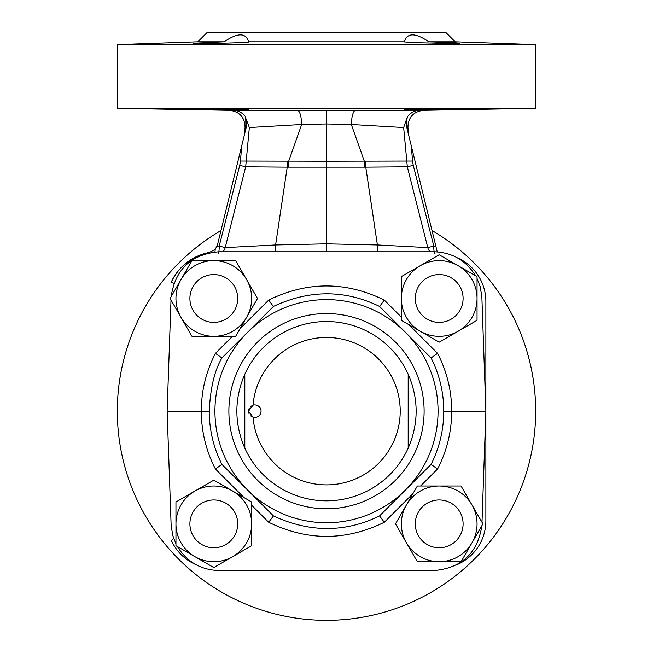 <?xml version="1.0" encoding="UTF-8"?>
<svg xmlns="http://www.w3.org/2000/svg" width="653" height="653" viewBox="0 0 653 653"><rect width="100%" height="100%" fill="white"/><g stroke="black" fill="none" stroke-linecap="round" stroke-linejoin="round"><path stroke-width="0.98" d="M407.039 127.743L406.974 118.822L406.117 124.715L437.241 251.895M406.59 126.666L406.795 127.498M407.007 128.372L407.146 128.91A7.967 5.306 -13.8 0 1 407.048 127.784L407.954 127.866C408.052 117.491 413.243 111.647 423.528 110.308L535.68 108.357L535.68 44.6L117.32 44.6L197.826 41.792L224.126 41.792C237.749 32.568 245.895 32.568 248.548 41.792L404.452 41.792C407.105 32.568 415.251 32.568 428.874 41.792L455.174 41.792L535.68 44.6M407.79 131.547L408.656 135.098M408.656 135.114L407.79 131.563M430.229 251.789A7.967 7.558 -89 0 1 427.788 247.618L377.393 244.965L365.77 167.144L407.317 166.801L427.788 247.618L433.788 246.05A7.967 1.339 -89 0 0 434.996 253.682M326.5 251.789L326.5 243.838L275.607 244.965L287.23 167.144A38.111 33.883 -35.9 0 0 288.275 167.144A39.841 11.452 95 0 0 288.716 161.128L326.5 161.218L326.5 243.838L377.393 244.965A7.967 1.339 -89 0 0 377.997 251.789M457.394 564.51A47.816 47.816 0 0 0 485.873 520.776L485.873 301.564A47.816 47.816 0 0 0 457.394 257.829M195.606 257.829A47.816 47.816 0 0 0 171.274 282.08L171.266 282.088M173.722 283.843A5.975 5.975 0 0 0 171.274 282.08L171.266 282.072C179.151 266 191.876 256.098 209.433 252.376L215.212 249.47A7.967 1.339 89 0 1 214.919 251.952M195.606 564.51A47.816 47.816 0 0 1 171.274 540.26A5.975 5.975 0 0 0 173.722 538.496M326.5 110.381L297.539 110.365A15.941 4.245 -90 0 1 301.67 124.494L326.5 123.972L326.5 161.218L326.5 110.381L419.569 110.316C424.54 110.308 424.54 110.308 419.569 110.316A15.941 15.288 90 0 0 407.317 117.107L406.86 119.646M197.826 41.792L206.968 32.65L446.032 32.65L455.174 41.792M404.264 41.882L412.5 42.608L451.884 43.49L460.039 43.245L456.169 42.837L428.874 41.792M224.126 41.792L192.953 43.245C191.427 44.078 254.417 42.739 248.548 41.792L248.736 41.882M297.539 110.365L233.431 110.316C228.46 110.308 228.46 110.308 233.431 110.316A15.941 15.288 -90 0 1 245.683 117.107L245.952 127.784L245.046 127.866C244.948 117.491 239.757 111.647 229.472 110.308L117.32 108.357L535.68 108.357M375.565 110.349L372.324 110.357M272.815 110.349L280.676 110.357M248.736 109.712C250.466 110.267 190.888 109.361 192.953 109.035C190.888 109.361 250.466 110.267 248.736 109.712C250.148 109.214 191.305 108.643 192.953 109.035M460.047 109.035C461.695 108.643 402.852 109.214 404.264 109.712C402.534 110.267 462.112 109.361 460.047 109.035M406.778 120.446L406.656 123.042M326.5 123.972L351.33 124.494L403.66 127.531L407.317 117.107M408.639 134.689L408.843 135.881M407.048 127.784C409.186 137.065 409.186 137.065 407.048 127.784M403.66 127.531L407.317 166.801L413.259 165.348L433.788 246.05L435.82 246.083M288.275 167.144L364.725 167.144A39.841 11.452 85 0 1 364.284 161.128A30.609 27.646 43.9 0 0 365.198 161.152L412.549 161.03L413.259 165.348M364.725 167.144A38.111 33.883 35.9 0 0 365.77 167.144A39.841 11.836 83.6 0 1 365.198 161.152M215.212 249.47L217.547 244.597L241.7 145.913L240.451 161.03L287.802 161.152A30.609 27.655 -43.9 0 0 288.716 161.128L301.67 124.494L249.34 127.531L245.683 166.801L225.212 247.618L275.607 244.965A7.967 1.339 -91 0 1 275.003 251.789M185.509 263.877L188.431 261.763M246.034 128.184L246.148 127.743M241.7 145.913L246.883 124.715L246.026 118.822L249.34 127.531M246.034 127.229L245.952 127.784C243.822 137.057 243.822 137.057 245.952 127.784A7.967 5.306 -166.2 0 1 245.863 128.91M245.952 127.784A7.967 5.306 13.8 0 1 245.871 128.853M244.418 134.453L244.597 133.653M432.017 230.55A209.18 209.18 0 0 1 486.509 545.9A209.18 209.18 0 0 1 166.491 545.9A209.18 209.18 0 0 1 220.983 230.55M326.5 161.218L364.284 161.128L351.33 124.494A15.941 4.245 90 0 1 355.461 110.365M240.451 161.03L239.741 165.348L245.683 166.801L287.23 167.144A39.841 11.836 96.4 0 0 287.802 161.152M239.741 165.348L219.212 246.05L225.212 247.618A7.967 7.558 -91 0 1 222.771 251.789M217.106 246.083L219.212 246.05A7.967 1.339 -91 0 1 218.004 253.682M177.412 546.561C186.97 561.915 200.781 569.914 218.861 570.542L434.139 570.542C461.769 568.053 477.678 553.099 481.857 525.673M431.004 357.901L379.613 306.502L431.078 357.942A117.303 117.279 180 0 1 443.762 411.17L485.873 411.17L481.996 522.294M240.051 328.712L268.701 300.062L273.387 306.502L221.922 357.942C214.584 370.3 210.356 388.037 209.238 411.17C209.311 430.058 213.539 447.803 221.922 464.397L215.433 469.001C206.111 451.003 201.402 431.731 201.287 411.17L167.127 411.17L171.151 525.836L172.857 535.762L175.951 543.827M431.078 357.942L437.567 353.338C446.93 371.484 451.647 390.763 451.713 411.17C451.598 431.731 446.889 451.011 437.567 469.001L431.078 464.397C439.502 447.656 443.73 429.911 443.762 411.17M326.5 313.554A97.615 97.615 0 0 1 411.039 459.981A97.615 97.615 0 0 1 241.961 459.981A97.615 97.615 0 0 1 326.5 313.554M326.5 299.605A111.565 111.565 0 0 1 423.12 466.952A111.565 111.565 0 0 1 229.88 466.952A111.565 111.565 0 0 1 326.5 299.605M431.078 464.397L379.573 515.911C345.102 532.717 309.726 532.717 273.427 515.911L268.701 522.269L251.658 505.226M273.427 515.911L221.922 464.397M379.613 306.502L384.299 300.062L401.342 317.105M485.873 411.17L481.849 296.495L480.143 286.577L477.049 278.513M475.588 275.778C466.03 260.425 452.219 252.425 434.139 251.789L218.861 251.789C191.231 254.286 175.322 269.24 171.143 296.666M167.127 411.17L171.004 300.045M221.922 357.942L215.433 353.338C206.062 371.492 201.353 390.772 201.287 411.17L209.238 411.17M273.427 306.428C309.498 289.606 344.882 289.606 379.573 306.428M379.573 515.911L384.299 522.269C345.78 541.076 307.253 541.076 268.701 522.269M408.182 374.218A89.649 89.649 0 0 0 326.5 321.521A89.649 89.649 0 0 1 408.182 374.218L408.182 448.121L408.182 374.218C418.785 398.852 418.785 423.487 408.182 448.121A89.649 89.649 0 0 1 244.818 448.121C234.215 423.487 234.215 398.852 244.818 374.218L244.818 448.121L244.818 374.218A89.649 89.649 0 0 1 326.5 321.521A89.649 89.649 0 0 0 244.818 374.218M250.638 415.879L253.038 417.194L248.507 411.17L253.038 405.138A73.716 73.716 0 0 1 326.5 337.454A73.716 73.716 0 0 1 400.216 411.17A73.716 73.716 0 0 1 325.741 484.877A73.716 73.716 0 0 1 253.038 417.194A6.277 6.277 0 0 0 261.053 411.17A6.277 6.277 0 0 0 253.038 405.138L252.915 405.178M248.507 411.17L248.638 409.872M248.687 409.684L249.25 408.207M250.23 406.852L252.703 405.244M249.119 413.888L248.646 412.484M439.2 274.57A23.908 23.908 0 0 0 418.491 310.428A23.908 23.908 0 0 0 459.9 310.428A23.908 23.908 0 0 0 439.2 274.57M476.91 276.537L439.33 254.841A43.629 43.629 0 0 0 439.061 254.841L420.271 265.689A37.85 37.85 0 0 0 420.271 331.251A37.85 37.85 0 0 0 477.049 298.47A37.85 37.85 0 0 0 420.271 265.689L401.481 276.537A43.629 43.629 0 0 0 401.342 276.774L401.342 320.166A43.629 43.629 0 0 0 401.481 320.403L439.061 342.099A43.629 43.629 0 0 0 439.33 342.099L476.91 320.403A43.629 43.629 0 0 0 477.049 320.166L477.049 276.774A43.629 43.629 0 0 0 476.91 276.537M463.099 523.861A23.908 23.908 0 0 0 427.242 503.161A23.908 23.908 0 0 0 427.242 544.569A23.908 23.908 0 0 0 463.099 523.861M461.132 561.58L482.828 524A43.629 43.629 0 0 0 482.828 523.73L471.98 504.94A37.85 37.85 0 0 0 406.419 504.94A37.85 37.85 0 0 0 439.2 561.719A37.85 37.85 0 0 0 471.98 504.94L461.132 486.15A43.629 43.629 0 0 0 460.896 486.012L417.496 486.012A43.629 43.629 0 0 0 417.267 486.15L395.571 523.73A43.629 43.629 0 0 0 395.571 524L417.267 561.58A43.629 43.629 0 0 0 417.496 561.719L460.896 561.719A43.629 43.629 0 0 0 461.132 561.58M213.8 547.769A23.908 23.908 0 0 0 234.509 511.911A23.908 23.908 0 0 0 193.1 511.911A23.908 23.908 0 0 0 213.8 547.769M176.09 545.794L213.67 567.49A43.629 43.629 0 0 0 213.939 567.49L232.729 556.642A37.85 37.85 0 0 0 232.729 491.08A37.85 37.85 0 0 0 175.951 523.861A37.85 37.85 0 0 0 232.729 556.642L251.519 545.794A43.629 43.629 0 0 0 251.658 545.565L251.658 502.165A43.629 43.629 0 0 0 251.519 501.928L213.939 480.233A43.629 43.629 0 0 0 213.67 480.233L176.09 501.928A43.629 43.629 0 0 0 175.951 502.165L175.951 545.565A43.629 43.629 0 0 0 176.09 545.794M189.901 298.47A23.908 23.908 0 0 0 225.758 319.178A23.908 23.908 0 0 0 225.758 277.77A23.908 23.908 0 0 0 189.901 298.47M191.868 260.759L170.172 298.339A43.629 43.629 0 0 0 170.172 298.609L181.02 317.399A37.85 37.85 0 0 0 246.581 317.399A37.85 37.85 0 0 0 213.8 260.62A37.85 37.85 0 0 0 181.02 317.399L191.868 336.189A43.629 43.629 0 0 0 192.104 336.328L235.504 336.328A43.629 43.629 0 0 0 235.733 336.189L257.429 298.609A43.629 43.629 0 0 0 257.429 298.339L235.733 260.759A43.629 43.629 0 0 0 235.504 260.62L192.104 260.62A43.629 43.629 0 0 0 191.868 260.759M411.3 145.913L412.549 161.03M215.433 469.001L244.042 497.61M384.299 522.269L412.949 493.627M420.565 486.012L437.567 469.001M437.567 353.338L408.958 324.721M232.435 336.328L215.433 353.338M268.701 300.062C307.245 281.263 345.78 281.263 384.299 300.062M408.182 448.121A89.649 89.649 0 0 1 244.818 448.121M408.827 135.783L408.705 135.285M408.623 134.951L407.611 130.845M408.664 134.804L407.954 127.866M245.046 127.866L244.165 135.848M244.173 135.816L244.32 135.195M244.385 134.926L244.181 135.767M243.993 136.444L244.149 135.897M117.32 108.357L117.32 44.6M181.754 267.142L180.922 267.959M177.232 272.162L175.69 274.26"/></g></svg>

